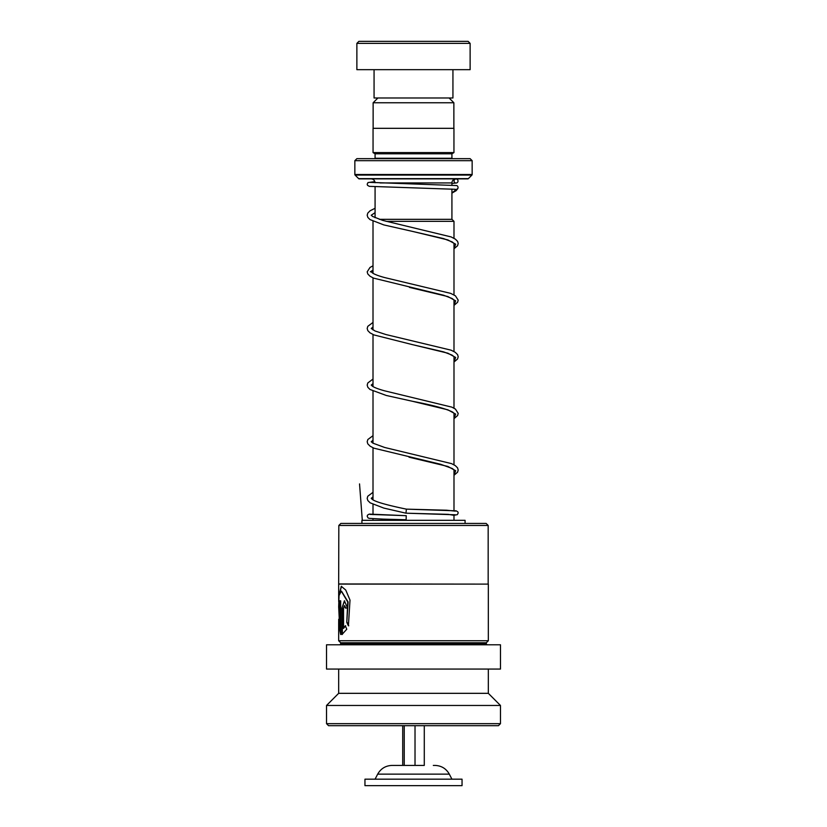 <?xml version="1.0" encoding="UTF-8"?>
<svg xmlns="http://www.w3.org/2000/svg" width="827" height="827" viewBox="0 0 827 827"><rect width="100%" height="100%" fill="white"/><g stroke="black" fill="none" stroke-linecap="round" stroke-linejoin="round"><path stroke-width="1.24" d="M377.908 97.979L373.132 102.755L453.868 102.755L449.092 97.979M453.868 128.319L453.868 102.755M373.132 128.319L373.132 102.755M451.924 219.331L451.924 189.042M451.924 184.979L451.924 182.932A4.042 4.042 0 0 1 455.977 178.88M375.076 217.739L375.076 186.778M379.304 219.331L451.966 219.331L453.992 221.357L386.188 221.357M453.992 520.317L453.992 514.663M453.992 510.59L453.992 469.798M453.992 464.805L453.992 413.169M453.992 408.176L453.992 356.53M453.992 351.547L453.992 299.901M453.992 294.919L453.992 243.272M453.992 238.279L453.992 221.357M373.008 520.317L373.008 518.705M373.008 514.642L373.008 504.408M373.008 499.849L373.008 447.779M373.008 443.22L373.008 391.15M373.008 386.591L373.008 334.511M373.008 329.952L373.008 277.882M373.008 273.323L373.008 221.357M371.023 178.88A4.042 4.042 0 0 1 375.065 182.726M375.034 158.66A2.026 2.026 0 0 0 375.076 158.257L375.076 153.801L451.924 153.801L453.951 152.592L453.951 128.319L373.049 128.319L373.049 152.592L453.951 152.592M375.076 153.801L373.049 152.592M375.076 158.257L451.924 158.257L451.924 153.801M354.845 174.507L472.155 174.507L472.155 160.676L470.129 158.66L356.871 158.66L354.845 160.676L354.845 174.507A0.806 0.806 0 0 0 355.083 175.076L358.649 178.642A0.806 0.806 0 0 0 359.228 178.88L467.772 178.88A0.806 0.806 0 0 0 468.351 178.642L471.917 175.076L355.083 175.076M472.155 174.507A0.806 0.806 0 0 1 471.917 175.076M472.155 160.676L354.845 160.676M358.887 41.35L468.113 41.35L470.129 43.376L356.871 43.376L358.887 41.35M452.938 69.664L452.938 97.979L374.062 97.979L374.062 69.664M470.129 43.376L470.129 69.664L356.871 69.664L356.871 43.376M340.848 523.439L486.152 523.439L488.168 525.455L338.832 525.455L340.848 523.439M338.832 583.955L488.333 584.11L338.667 584.11L338.832 525.455M338.708 619.268L338.667 624.251L340.693 634.547L340.693 600.816L339.732 600.816L339.732 628.417L338.667 606.791L339.049 595.564L341.293 591.14L347.753 601.973L346.771 622.349L348.405 625.791L350.007 600.123L345.748 590.054L341.293 586.302L338.667 596.722L338.708 601.694M345.293 625.77L343.536 628.417L343.536 608.062L344.425 605.653L345.397 608.062L347.536 608.062L344.414 600.816L341.964 608.062L341.964 634.547L346.782 629.202L345.293 625.77M487.124 644.791L486.307 643.985L340.693 643.985L340.693 642.765L338.667 640.739L488.333 640.739L488.333 584.11M340.693 642.765L486.307 642.765L488.333 640.739M326.531 669.064L500.469 669.064L500.469 644.791L326.531 644.791L326.531 669.064M338.667 693.326L488.333 693.326L500.469 705.462L326.531 705.462L338.667 693.326L338.667 669.064M500.469 723.666L498.443 725.692L328.557 725.692L326.531 723.666L500.469 723.666L500.469 705.462M345.665 625.77L343.536 628.417M344.611 605.695L345.758 608.062M344.611 600.826L341.964 608.062M342.347 608.062L342.347 634.381M341.489 586.312L339.08 595.337M339.08 625.646L340.693 634.288M340.124 600.816L339.732 628.417M341.489 591.16L348.105 601.973L346.771 622.349M347.133 622.349L348.756 625.791M465.074 523.439L465.074 520.317L361.926 520.317L361.926 523.439M406.129 519.749L406.233 515.686L406.129 519.749L383.315 519.129L369.287 518.374L368.077 517.94L367.188 516.244L367.529 515.107L369.235 514.105L406.233 515.686L370.031 514.415M373.008 492.313L367.788 496.231L367.188 498.371L367.798 500.5L370.155 502.837L383.8 508.078L405.943 513.185L406.408 509.143L446.714 510.228L455.367 511.138M370.02 182.374L456.886 185.568C458.003 186.333 458.313 187.336 457.807 188.597L456.08 189.579L455.015 189.269M456.059 178.983A2.026 2.016 90 0 0 454.054 181.185A2.026 2.016 90 0 0 456.421 182.994A2.026 2.016 90 0 0 456.059 178.983M424.282 725.692L424.282 765.42L392.039 765.42L402.718 765.42L402.718 725.692M458.344 779.179L364.955 779.179L364.955 785.65L462.045 785.65L462.045 779.179L458.344 779.179M404.238 725.692L404.238 765.42L415.02 765.42L415.02 725.692M392.039 765.42C385.63 765.657 380.844 768.572 377.681 774.144L449.319 774.144C446.156 768.572 441.37 765.657 434.961 765.42L433.317 765.42M362.298 520.317L359.538 483.919M380.069 182.932L451.924 182.932M358.649 178.642L468.351 178.642M455.367 514.787L405.954 513.185L448.203 514.342L453.992 515.324L457.341 514.632L458.199 512.957L457.879 511.861L456.142 510.828L406.408 509.143C386.581 505.039 375.179 501.772 372.191 499.312L371.23 498.34L373.008 496.872M456.08 189.579L451.924 192.98M454.157 243.5L452.173 241.908L443.613 238.61L412.497 231.395L447.872 239.923L455.656 244.192L453.992 248.462M373.008 270.109L370.351 271.835M409.427 287.382L447.883 296.562L455.656 300.832L453.992 305.101M454.157 356.757L451.997 355.072L443.634 351.878L412.508 344.652L447.883 353.191L455.656 357.46L453.992 361.73M454.157 413.397L452.751 412.156C446.673 408.9 433.255 405.282 412.518 401.291L447.883 409.82L455.656 414.089L453.992 418.359M409.034 457.197L447.893 466.459L455.667 470.728L453.992 474.987M338.667 640.739L338.667 624.251M338.667 596.556L338.667 584.11M326.531 723.666L326.531 705.462M488.333 693.326L488.333 669.064M340.693 643.985L339.876 644.791M486.307 643.985L486.307 642.765M488.168 583.955L488.168 525.455M453.992 248.762L457.548 245.743L458.199 243.531L457.6 241.391L455.419 239.168L451.097 236.915L382.643 220.375L372.636 216.457L371.23 215.237L375.076 212.673M453.992 305.39L457.589 302.289L458.199 300.16L455.408 295.797L450.653 293.368L384.7 277.583C379.014 276.032 375.034 274.564 372.76 273.168L371.23 271.866M371.24 271.835L373.008 270.346M454.157 300.129L452.173 298.537L443.623 295.239L373.566 278.13L370 276.208L367.798 273.985L367.188 271.845L369.979 267.483L373.008 265.787M453.992 362.019L457.548 359.001L458.199 356.788L457.6 354.649L455.263 352.323L451.087 350.172L385.837 334.522L375.107 331.017L371.23 328.495L373.008 326.975M453.992 418.648L457.589 415.557L458.199 413.417L455.419 409.065L451.883 407.142L384.679 390.84C378.89 389.259 374.869 387.76 372.626 386.354L371.23 385.082L373.008 383.614M453.992 475.287L457.589 472.186L458.199 470.046L457.558 467.844L455.263 465.591L451.511 463.616L384.689 447.479L372.894 443.148L371.23 441.752M371.24 441.732L373.008 440.243M454.157 470.025L452.328 468.527L440.708 464.298L373.959 448.193L370.145 446.198L367.808 443.872L367.188 441.732L367.839 439.519L373.008 435.684M455.284 189.29L369.297 186.344L367.519 185.32L367.188 184.183L368.005 182.56L374.858 181.64M455.698 179.014L454.426 179.19M456.421 182.994L451.924 183.418M375.076 208.29L370.124 210.751L367.798 213.077L367.188 215.216L367.85 217.418L370 219.579L383.842 224.923L412.497 231.395M373.008 322.427L367.798 326.334L367.188 328.474L367.798 330.604L370 332.836L373.949 334.925L412.508 344.652M373.008 379.055L367.798 382.963L367.188 385.103L367.85 387.315L370 389.465L386.281 395.471L412.518 401.291M457.651 188.814L456.132 190.675L451.924 193.136M377.681 774.144L375.076 779.179M449.319 774.144L451.924 779.179"/></g></svg>

